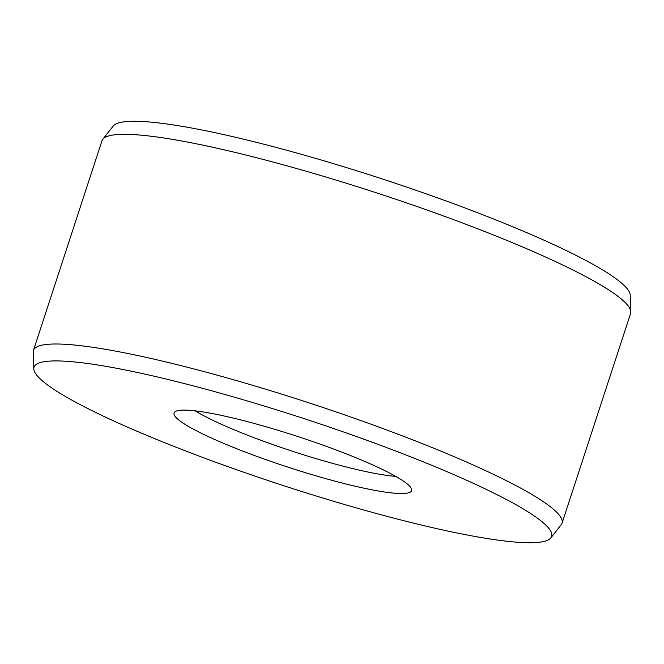 <?xml version="1.0" encoding="UTF-8"?>
<svg xmlns="http://www.w3.org/2000/svg" width="664" height="664" viewBox="0 0 664 664"><rect width="100%" height="100%" fill="white"/><g stroke="black" fill="none" stroke-linecap="round" stroke-linejoin="round"><path stroke-width="1" d="M395.777 476.395A119.171 15.338 18.1 0 1 353.713 468.825A119.171 15.338 18.1 0 1 195.257 410.858M351.53 485.351A124.957 16.077 18.1 0 1 228.507 445.395A124.957 16.077 18.1 0 1 174.433 412.319A124.957 16.077 18.1 0 1 234.143 418.287A124.957 16.077 18.1 0 1 411.713 489.874A124.957 16.077 18.1 0 1 351.53 485.351M420.744 524.892A272.281 35.043 -161.9 0 0 550.838 537.89A272.281 35.043 -161.9 0 0 433.019 465.829A272.281 35.043 -161.9 0 0 164.938 378.754A272.281 35.043 -161.9 0 0 33.806 368.893A272.281 35.043 -161.9 0 0 420.744 524.892M33.806 368.893L33.2 352.161A278.058 35.781 18.1 0 1 33.432 350.451A278.058 35.781 18.1 0 1 167.112 362.22A278.058 35.781 18.1 0 1 435.601 448.972A278.058 35.781 18.1 0 1 562.034 523.232A278.058 35.781 18.1 0 1 561.213 524.743L550.838 537.89M33.432 350.451L101.965 140.768A278.058 35.781 18.1 0 1 102.787 139.257A278.058 35.781 18.1 0 1 235.645 152.537A278.058 35.781 18.1 0 1 630.8 311.839A278.058 35.781 18.1 0 1 630.568 313.549L562.034 523.232M102.787 139.257L113.162 126.11A272.281 35.043 18.1 0 1 243.256 139.108A272.281 35.043 18.1 0 1 630.194 295.106L630.8 311.839"/></g></svg>
